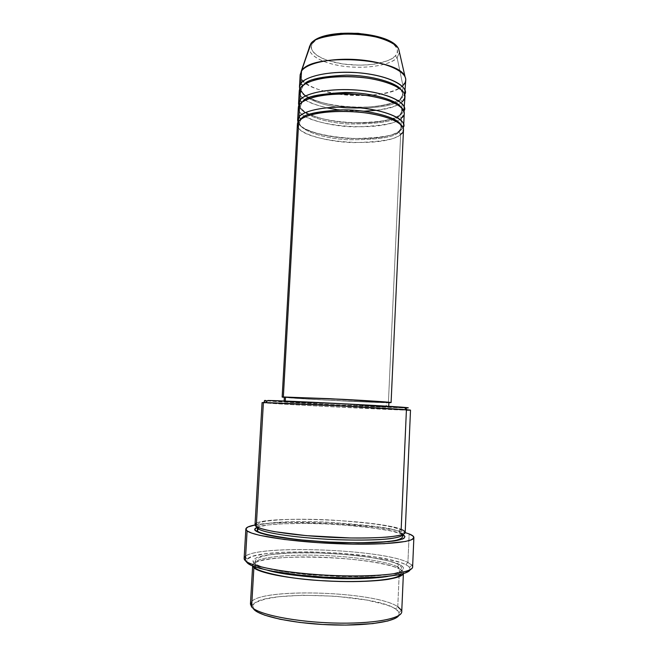 <?xml version="1.0" encoding="UTF-8"?>
<svg xmlns="http://www.w3.org/2000/svg" width="658" height="658" viewBox="0 0 658 658"><rect width="100%" height="100%" fill="white"/><g stroke="black" fill="none" stroke-linecap="round" stroke-linejoin="round"><path stroke-width="0.49" stroke-dasharray="3.29 2.47" d="M310.921 43.93L312.492 43.477C307.944 47.993 314.096 59.426 342.908 63.99C372.148 67.864 392.374 60.552 395.285 55.938L397.119 57.715C393.978 62.436 373.81 69.88 343.715 66.277C313.817 62 305.699 50.164 310.074 45.254C305.254 53.775 321.038 63.193 343.032 66.187C364.96 69.271 389.61 65.627 397.119 57.715L402.893 85.532C393.961 93.995 365.363 97.746 339.915 94.349C314.409 91.059 295.771 80.909 301.134 71.656M300.163 74.732C297.655 94.801 386.098 103.684 402.893 85.532L402.342 97.68L404.711 94.489L400.27 99.44L402.967 94.464L401.051 89.603L402.967 94.464L400.27 99.44L402.153 101.743L401.602 113.941L403.913 111.013L401.602 113.941L399.801 114.78L399.529 115.709L402.211 110.988L399.529 115.709L401.413 118.012L400.854 130.243L403.107 127.594L400.854 130.243L399.069 131.074L398.773 132.028L401.454 127.562L400.105 123.877L401.454 127.562L398.773 132.028L400.664 134.331L388.401 402.712C373.892 402.729 297.309 398.838 284.33 397.416L333.211 400.483L388.894 402.712L388.401 402.712L400.664 134.331L403.494 129.675M300.928 119.345L299.637 122.404L300.928 119.156L300.764 120.052L298.716 121.171L300.764 120.052L301.348 118.868M298.321 107.723C295.919 125.884 384.642 134.364 401.413 118.012L399.529 115.709C395.458 121.442 377.98 124.198 347.087 123.967C315.873 121.697 298.551 111.325 300.558 105.839L301.858 102.607L301.701 103.298L299.653 104.416L301.701 103.298L302.598 101.76L301.858 102.294L300.558 105.839C298.551 111.325 315.873 121.697 347.087 123.967C377.98 124.198 395.458 121.442 399.529 115.709L399.801 114.78L401.602 113.941C385.761 129.544 303.33 123.128 298.855 105.691C299.39 111.918 321.713 121.664 351.874 122.873C381.155 122.404 397.728 119.427 401.602 113.941L402.153 101.743L404.999 96.562M402.211 110.988L399.793 114.805C392.316 120.998 366.893 124.633 343.057 122.215C319.048 120.044 299.892 111.918 300.558 105.839L301.709 103.265C306.332 97.113 331.731 92.243 357.713 94.563C383.836 96.644 403.124 105.19 402.211 110.988L400.59 106.728M299.242 91.199C296.791 110.322 385.366 118.999 402.153 101.743L400.27 99.44C396.198 105.486 378.737 108.43 347.885 108.274C316.72 105.971 299.456 95.106 301.479 89.323L302.787 85.918L302.631 86.593L300.583 87.72L302.631 86.593L303.873 84.685L302.77 85.491L301.479 89.323C299.456 95.106 316.72 105.971 347.885 108.274C378.737 108.43 396.198 105.486 400.27 99.44L400.541 98.535L402.342 97.68C386.443 114.196 303.807 107.558 299.735 89.175M252.952 605.056L250.871 602.67C258.059 587.462 375.035 590.999 397.769 606.701L395.598 608.93C373.686 593.491 259.713 590.086 252.952 605.056L253.725 609.218L251.619 606.906L253.725 609.218L252.557 606.298L253.042 604.899L256.061 602.3L265.232 599.027L279.041 596.691L302.54 595.243L335.596 596.222L366.802 600.063L386.23 604.784L393.056 607.507L397.522 610.369L399.357 613.256L398.378 616.069M267.395 400.911C285.21 402.523 384.075 407.549 404.473 407.886L406.405 410.14L318.398 406.085C282.948 404.218 256.003 402.531 263.397 402.564M247.12 559.053L245.064 556.684C256.579 544.396 382.142 549.109 407.919 562.475L405.772 564.654C380.842 551.437 258.101 546.864 247.12 559.053L246.742 562.253L246.256 560.526L246.849 559.333L253.108 556.183L265.273 553.797L282.076 552.309L309.276 551.832L338.747 553.057L373.399 556.726L395.137 560.994L402.869 563.404L407.993 565.913L410.214 568.422L409.301 570.831M397.465 566.777L399.422 569.005C402.285 570.338 403.576 571.876 403.288 573.644L403.412 573.069C403.436 571.728 402.104 570.379 399.422 569.005L399.176 574.664L399.422 569.005L397.465 566.777C399.842 567.903 401.117 569.186 401.281 570.642C401.117 569.186 399.842 567.903 397.465 566.777L398.789 564.77L397.465 566.777C391.979 563.47 366.218 557.293 322.675 555.442C278.383 553.773 252.927 559.152 255.033 563.232C252.927 559.152 278.383 553.773 322.675 555.442C366.218 557.293 391.979 563.47 397.465 566.777M255.493 567.04L256.233 565.428C257.459 566.793 261.308 568.422 267.79 570.322C261.308 568.422 257.459 566.793 256.233 565.428L254.144 563.108C255.88 564.909 261.909 567.073 272.215 569.598C280.514 571.308 291.173 572.896 304.177 574.376L348.699 576.753C363.397 576.663 375.743 576.071 385.744 574.969C393.862 573.686 399.291 572.263 402.038 570.7C404.218 568.372 403.412 566.332 399.62 564.589L398.789 564.77L399.62 564.589L396.98 563.445L389.931 561.216L369.961 557.268L344.718 554.39L317.46 552.885L291.51 552.934L270.167 554.579L262.205 555.969L256.53 557.688L253.437 559.703L252.943 560.797L254.144 563.108L255.863 564.309L261.539 566.735L281.18 571.325L309.285 574.862L340.926 576.63L370.199 576.309L391.855 574.015L398.707 572.279L402.622 570.256L403.56 568.051L402.935 566.908L399.62 564.589C394.232 560.953 360.271 553.641 310.716 552.745C297.811 552.712 286.419 553.082 276.557 553.855C268.028 554.826 261.687 555.969 257.525 557.301C253.059 559.366 251.932 561.307 254.144 563.108L256.233 565.428L255.033 563.232L256.233 565.428L255.493 567.04M387.875 576.4C397.333 574.566 401.799 572.641 401.281 570.642C401.799 572.641 397.333 574.566 387.875 576.4M405.18 532.429C405.188 531.442 403.848 530.43 401.166 529.386L400.179 529.632L399.019 531.541C401.405 532.421 402.688 533.416 402.861 534.526L402.885 534.082C403.601 532.741 402.712 531.253 400.204 529.616C388.212 524.368 347.539 520.165 311.892 519.392C290.803 519.014 274.789 519.738 263.85 521.564C257.179 523.266 257.196 524.747 257.138 526.704L257.114 527.017C255.362 523.883 281.385 520.207 325.2 522.057C368.562 524.92 393.171 528.078 399.019 531.541L400.969 533.778L402.861 534.65L400.969 533.778L399.019 531.541C393.097 528.045 368.217 524.87 324.386 522.024C280.234 520.223 254.959 524.015 257.114 527.14M257.952 527.42L256.258 526.507L257.952 527.42M402.861 534.403L399.019 531.541L400.179 529.632L401.166 529.386C377.404 519.277 254.44 515.14 255.016 524.821M297.4 124.304C295.047 141.495 383.91 149.769 400.664 134.331L398.773 132.028C394.718 137.448 377.223 140.014 346.281 139.71C315.017 137.473 297.646 127.603 299.637 122.404C297.646 127.603 315.017 137.473 346.281 139.71C377.223 140.014 394.718 137.448 398.773 132.028L399.069 131.074L400.854 130.243C385.086 144.941 302.894 138.748 297.984 122.265C298.699 128.187 321.301 137.423 351.356 138.583C380.513 138.188 397.013 135.408 400.854 130.243L401.413 118.012L404.242 113.094M285.259 401.503L285.284 401.051L284.1 401.553L342.176 403.946L386.164 406.907C370.47 406.702 282.677 402.12 284.1 401.561L333.129 404.604L388.335 406.907L340.038 403.839L285.259 401.503M386.361 402.597L323.728 399.949L284.346 397.177C282.899 398 370.668 402.638 386.361 402.597L386.164 406.907L386.361 402.597L388.533 402.556M262.073 402.622C260.889 403.264 382.495 409.58 406.405 410.14L410.51 410.14M412.615 566.933C412.632 565.469 411.069 563.98 407.919 562.475L409.153 533.926L407.919 562.475C380.653 548.229 244.077 544.355 244.126 558.403M255.024 524.985C284.322 519.178 376.59 523.85 405.155 532.593L393.344 529.871L375.907 527.173L332.89 523.39L289.068 522.46L270.619 523.2L255.024 524.985M401.725 611.743C401.767 610.065 400.442 608.379 397.769 606.701L399.085 576.712L397.769 606.701C374.106 590.284 250.27 587.586 250.435 604.077M252.73 566.012L252.672 565.436C252.302 552.276 375.718 555.673 399.422 569.005C393.772 565.485 365.503 558.79 319.369 557.129C272.642 555.714 249.259 561.809 252.73 566.012M300.813 83.55C295.417 88.493 303.461 100.888 338.483 105.963C373.958 110.322 398.616 102.664 402.342 97.68L402.893 85.532L405.747 80.079M402.893 85.532L397.119 57.715L399.472 52.401L397.119 57.715L395.285 55.938L397.152 52.985L397.399 49.868L395.976 46.685L392.892 43.576L388.236 40.664M325.628 35.919L319.763 38.049L315.338 40.607L312.492 43.477L311.308 46.553L311.793 49.695L313.882 52.788L317.46 55.716L322.362 58.389L328.4 60.7L342.908 63.99L358.98 65.183L366.917 64.928L374.435 64.114L387.159 60.906L391.897 58.603L395.285 55.938C400.763 51.908 398.032 39.784 366.802 34.315C334.544 29.89 313.899 38.699 312.492 43.477L311.127 43.765M257.105 527.264L267.625 524.985L281.706 523.817L305.666 523.398L325.768 523.941L352.762 525.701L371.342 527.7L391.288 531.014L400.969 533.778C395.861 530.71 374.731 527.642 337.579 524.566C299.077 522.065 263.11 524.031 257.385 527.148M256.439 523.266C259.91 520.19 293.929 517.838 334.379 520.207C373.563 523.225 395.828 526.293 401.166 529.386L406.405 410.14L404.473 407.886L325.447 404.399L264.393 400.541M407.721 407.902L405.386 407.902M407.919 562.475L411.859 565.132L409.58 567.278L405.772 564.654L407.919 562.475M410.107 569.787L409.58 567.278M398.781 615.559L399.118 612.458L395.598 608.93L397.769 606.701M300.188 94.801C302.31 99.473 311.061 103.8 326.45 107.78M338.525 109.911L364.03 111.202M376.253 110.305C390.91 107.961 399.538 105.107 402.153 101.743M299.275 111.153C301.652 117.494 326.064 126.303 354.621 126.895C382.158 126.089 397.753 123.128 401.413 118.012M298.362 127.553C300.755 133.566 325.233 141.972 353.831 142.613C381.401 141.931 397.013 139.167 400.664 134.331M300.772 120.027C305.353 114.286 330.81 109.705 356.842 111.983C383.03 114.015 402.375 122.215 401.454 127.562L399.052 131.098C379.033 146.463 296.89 135.573 299.637 122.404L300.772 120.027M302.647 86.56C307.13 80.35 330.226 75.242 355.049 76.937C379.074 78.36 401.972 85.885 402.967 94.464L400.525 98.56C393.032 105.14 367.658 109.014 343.863 106.547C319.911 104.309 300.805 95.862 301.479 89.323L302.647 86.56M400.919 574.269L401.438 568.553C401.964 567.69 401.092 566.431 398.822 564.753C377.758 553.024 260.733 546.543 255.082 561.134L255.024 566.883M284.1 401.561L284.124 401.01M252.639 565.979L252.672 565.436M403.387 573.611L403.412 573.069M388.705 406.858L388.73 406.307M401.429 610.295L399.118 612.458"/><path stroke-width="0.99" d="M311.127 43.765L310.074 45.254L301.134 71.656L310.921 43.93M400.664 134.331C407.466 130.555 404.481 118.72 365.651 112.896C344.488 110.264 323.514 111.613 312.377 114.467C304.851 116.721 300.303 118.958 298.716 121.171L297.4 124.304L282.159 397.07L283.343 396.963L298.716 121.171L283.343 396.963L282.159 397.062L284.33 397.416L282.159 397.07M301.348 118.868C303.511 114.163 317.592 111.161 343.591 109.861C371.17 109.845 397.045 117.864 400.105 123.877C397.07 117.716 369.829 109.532 341.913 109.861C316.005 111.473 302.351 114.64 300.928 119.345M297.63 120.151L297.984 122.265L298.954 116.976L300.928 119.156L298.954 116.976C301.101 112.707 320.117 105.099 356.71 107.558C393.879 110.766 407.927 122.676 403.107 127.594L403.683 125.522L404.242 113.094C404.9 105.313 384.576 96.751 357.862 94.522C331.18 92.219 305.082 96.932 299.653 104.416L298.321 107.723L297.63 120.151L298.954 116.976L299.653 104.416L298.954 116.976C304.366 109.804 330.489 105.329 357.212 107.591C383.959 109.787 404.325 118.053 403.683 125.522M401.413 118.012C408.215 114.007 405.262 101.521 366.514 95.484C345.384 92.77 324.435 94.258 313.315 97.302C305.789 99.703 301.241 102.08 299.653 104.416C298.041 106.226 297.909 108.471 299.275 111.153M400.59 106.728C397.004 100.468 371.655 92.441 344.841 92.482C319.327 93.781 305.246 96.874 302.598 101.76C305.83 95.862 323.136 92.885 354.53 92.819C386.526 94.941 404.251 105.51 402.211 110.988M298.551 103.586L298.855 105.691L299.884 100.238L301.858 102.294L299.884 100.238C302.063 95.739 320.874 87.703 357.228 90.105C394.216 93.28 408.626 105.773 403.913 111.013L404.999 96.562C405.673 88.369 385.399 79.412 358.733 77.142C332.101 74.798 306.028 79.824 300.583 87.72L299.242 91.199L298.551 103.586L299.884 100.238L300.583 87.72L299.884 100.238C305.32 92.646 331.41 87.859 358.084 90.171C384.782 92.408 405.098 101.069 404.431 108.957M402.153 101.743C404.843 99.506 405.435 96.529 403.922 92.803C400.854 87.695 388.031 81.329 367.361 78.129C346.281 75.341 325.365 76.953 314.244 80.186C306.727 82.743 302.178 85.252 300.583 87.72C298.962 89.628 298.831 91.988 300.188 94.801M303.873 84.685C306.973 79.618 321.046 76.443 346.075 75.152C372.148 75.111 396.98 83.114 401.051 89.603C396.98 83.114 372.148 75.111 346.075 75.152C321.046 76.443 306.973 79.618 303.873 84.685M300.813 83.55L302.77 85.491L300.813 83.55C303.025 78.828 321.639 70.365 357.796 72.717C394.603 75.859 409.325 88.92 404.711 94.489L405.747 80.079C406.438 71.483 386.221 62.14 359.605 59.829C333.014 57.435 306.973 62.773 301.512 71.072L300.163 74.732L299.472 87.078L300.813 83.55L301.512 71.072L300.813 83.55C306.266 75.555 332.331 70.447 358.955 72.808C385.604 75.086 405.863 84.142 405.18 92.433M252.639 565.979L250.435 604.077L251.619 606.906L250.871 602.67M264.393 400.541L265.709 400.459L263.397 402.564L256.258 526.507C262.262 530.924 298.559 536.114 337.209 537.594C375.891 539.124 405.542 536.55 405.18 532.429L410.51 410.14L343.78 406.126L263.397 402.564L262.073 402.622L255.016 524.821L256.258 526.507L263.397 402.564L265.709 400.459C263.537 400.475 264.097 400.623 267.395 400.911M409.301 570.831L405.139 573.044L397.745 574.952L381.048 577.041L350.656 577.987L324.715 577.165L299.16 575.1L270.331 570.848L259.614 568.315L251.924 565.674L247.457 563.042L245.36 560.715C243.822 559.284 243.731 557.943 245.064 556.684M403.288 573.644C402.671 575.66 397.621 577.56 388.154 579.344C373.941 581.54 348.156 582.248 322.387 580.734C275.875 577.584 256.521 570.889 253.881 567.706L255.493 567.04L253.881 567.706L252.73 566.012L253.881 567.706L251.619 606.906L253.881 567.706C259.754 573.505 294.858 579.813 333.038 581.269C371.244 582.782 401.816 579.081 403.288 573.644M267.79 570.322C278.054 573.398 296.363 575.931 322.708 577.913C348.46 579.525 375.027 578.686 387.875 576.4C375.027 578.686 348.46 579.525 322.708 577.913C296.363 575.931 278.054 573.398 267.79 570.322M257.114 527.14L258.339 528.826L257.525 530.488L255.995 531.064L260.19 533.013L267.321 534.987L296.256 539.494L326.763 541.962L357.845 542.875L388.862 541.641L402.449 539.067L404.02 538.269L404.933 536.541L402.861 534.65C406.233 536.533 406.208 539.009 393.92 541.024L381.5 542.241C370.619 542.792 357.944 542.932 343.46 542.653C321.293 541.912 300.221 540.152 285.037 538.112C266.268 535.357 258.635 532.84 255.995 531.064L257.525 530.488L258.339 528.826L257.114 527.14L257.525 530.496C255.09 533.613 297.704 541.633 340.844 542.48C364.951 543.171 385.761 542.365 396.355 540.243C403.009 538.351 402.77 536.903 402.844 534.97L402.861 534.526C402.935 535.99 398.806 537.364 390.482 538.639C377.791 540.193 353.206 540.605 327.577 539.28C281.024 536.533 260.872 531.212 258.339 528.826L257.952 527.42L258.339 528.826C260.872 531.212 281.024 536.533 327.577 539.28C347.408 540.218 364.631 540.333 379.222 539.609C396.445 538.491 402.696 536.385 402.861 534.526L402.861 534.403M256.439 523.266C254.613 524.41 254.547 525.487 256.258 526.507C258.01 527.889 264.039 529.6 274.337 531.639L306.225 535.637L350.582 537.981C365.223 538.088 377.511 537.792 387.463 537.076C395.524 536.204 400.919 535.193 403.642 534.049C405.789 532.306 404.958 530.759 401.166 529.386L406.405 410.14C411.628 410.271 411.834 410.148 407.006 409.769L404.974 407.425C389.001 405.92 283.894 400.599 267.855 400.475L349.044 404.061L407.721 407.902M285.284 401.051L285.498 397.078L284.338 397.185L285.498 397.078L285.284 401.051M245.853 529.032L244.126 558.403L245.36 560.715L247.104 530.899L245.853 529.032C246.059 527.428 249.119 526.079 255.024 524.985L247.885 527L245.878 528.851L247.104 530.899L245.36 560.715C251.603 567.031 292.168 574.064 335.884 575.61C379.625 577.206 413.018 572.929 412.615 566.933L413.874 537.561C414.318 542.34 381.081 545.424 337.472 543.705C293.904 542.036 253.396 536.007 247.104 530.899L251.669 533.079L259.556 535.299L284.264 539.478L317.427 542.636L352.968 544.133L384.108 543.697L405.344 541.493L411.225 539.873L413.759 538.014L413.002 536.007L409.153 533.926C412.303 535.168 413.882 536.369 413.874 537.545M405.155 532.593L409.153 533.926L405.155 532.593M399.176 574.664L399.085 576.712L399.176 574.664M299.735 89.175L299.472 87.078M405.089 76.928L398.863 49.753C393.27 30.901 319.533 26.723 310.444 44.621L310.411 44.711C311.867 39.225 324.698 35.565 348.896 33.739C374.846 33.525 397.539 43.074 398.863 49.753L399.472 52.401L398.863 49.753C394.101 32.242 318.579 27.907 310.411 44.711L301.512 71.072C310.518 52.73 399.965 57.83 405.089 76.928C406.422 79.988 405.69 82.85 402.893 85.532M388.236 40.664L374.928 35.927L358.141 33.319L340.712 33.328L325.628 35.919M398.378 616.069L394.512 618.693L387.784 620.996L372.765 623.611L345.672 625.092L322.65 624.491L299.966 622.46L280.004 619.236L264.722 615.172L257.796 612.22L253.725 609.218C259.342 616.102 291.774 623.225 327.988 624.763C364.203 626.35 394.882 621.983 398.781 615.559M397.769 606.701L401.429 610.295C405.312 617.665 377.075 623.94 336.871 623.093C296.709 622.32 257.648 614.514 251.619 606.906C257.508 614.243 293.962 621.826 332.948 622.994C371.959 624.22 401.964 618.775 401.725 611.743L403.387 573.611M257.385 527.148C254.383 528.53 253.914 529.838 255.995 531.064L254.761 529.229L257.105 527.264M388.903 402.482L342.407 399.34L285.498 397.078L329.469 398.69L383.079 401.824L388.903 402.49L388.73 406.307M388.894 402.712L390.934 402.523L385.07 401.906L351.528 399.793L283.343 396.963L342.596 399.316C370.158 400.755 391.42 402.211 391.091 402.589L388.894 402.712M388.533 402.556L386.361 402.597M391.091 402.589L403.494 129.675C404.127 122.306 383.754 114.138 356.99 111.959C330.258 109.705 304.128 114.097 298.716 121.171C297.103 122.882 296.988 125.012 298.362 127.553M411.859 565.132C418.2 571.572 387.94 576.934 342.292 575.799C296.692 574.738 251.8 567.369 245.36 560.715L247.457 563.042C253.544 569.137 291.329 575.898 332.94 577.56C374.566 579.279 408.083 575.479 410.107 569.787M263.397 402.564L265.593 402.606C281.961 402.869 390.696 408.371 407.006 409.769M405.386 407.902C409.531 407.96 409.391 407.804 404.974 407.425M326.45 107.78L338.525 109.911M364.03 111.202L376.253 110.305M255.024 566.883L255.214 567.278C253.462 570.354 286.534 579.311 324.608 580.784C362.821 583.004 398.477 579.92 400.919 574.269M284.124 401.01L284.338 397.185M265.593 402.606L267.855 400.475"/></g></svg>
